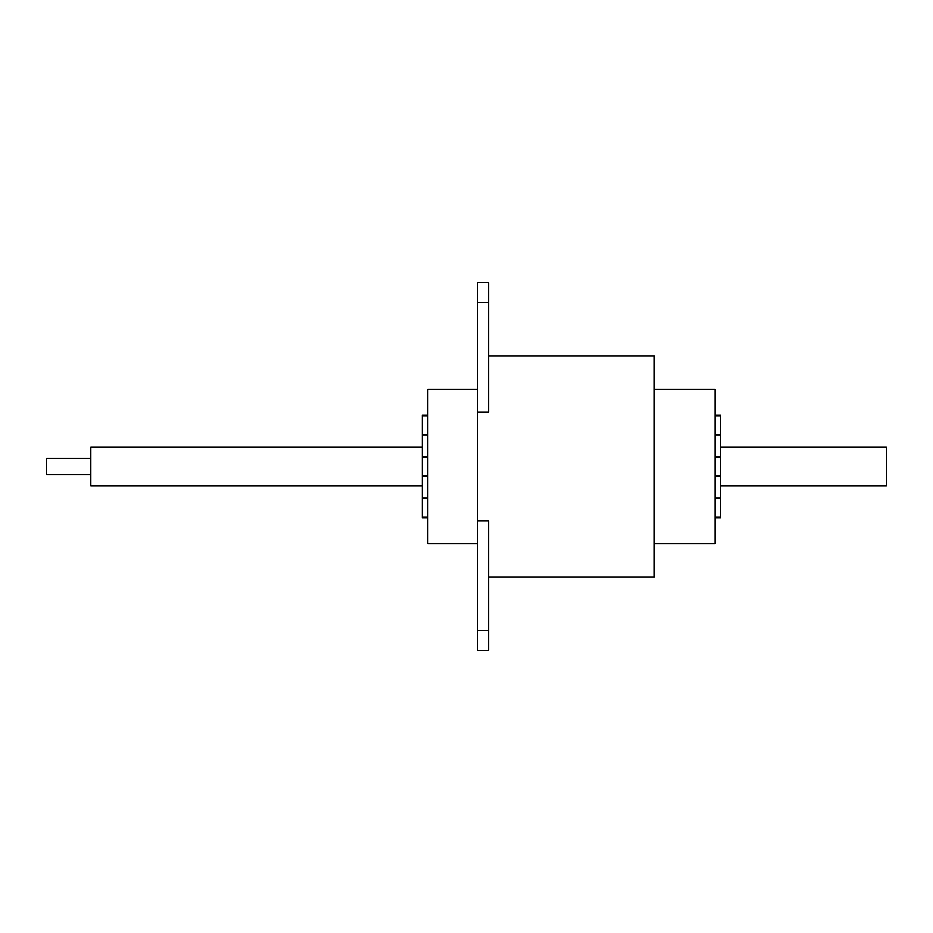 <?xml version="1.0" encoding="UTF-8"?>
<svg xmlns="http://www.w3.org/2000/svg" width="933" height="933" viewBox="0 0 933 933"><rect width="100%" height="100%" fill="white"/><g stroke="black" fill="none" stroke-linecap="round" stroke-linejoin="round"><path stroke-width="1.4" d="M488.6 356.009L654.325 356.009L654.325 576.991L488.6 576.991M477.544 520.906L488.6 520.906L488.6 650.464L477.544 650.464L477.544 282.536L488.6 282.536L488.6 302.455L477.544 302.455M477.544 412.094L488.6 412.094L488.6 302.455M477.544 389.154L427.827 389.154L427.827 543.846L477.544 543.846M427.827 415.127L422.311 415.127L422.311 517.873L427.827 517.873M427.827 416.036L422.311 416.036M427.827 434.79L422.311 434.79M427.827 456.832L422.311 456.832M427.827 476.168L422.311 476.168M427.827 498.21L422.311 498.21M427.827 516.964L422.311 516.964M422.311 447.164L90.839 447.164L90.839 485.836L422.311 485.836M90.839 458.208L46.65 458.208L46.65 474.792L90.839 474.792M654.325 389.154L715.098 389.154L715.098 543.846L654.325 543.846M715.098 516.964L720.614 516.964L720.614 517.873L715.098 517.873M715.098 498.21L720.614 498.21L720.614 516.964M715.098 476.168L720.614 476.168L720.614 498.21M715.098 456.832L720.614 456.832L720.614 476.168M715.098 434.79L720.614 434.79L720.614 456.832M715.098 416.036L720.614 416.036L720.614 434.79M715.098 415.127L720.614 415.127L720.614 416.036M720.614 447.164L886.35 447.164L886.35 485.836L720.614 485.836M488.6 630.545L477.544 630.545"/></g></svg>
